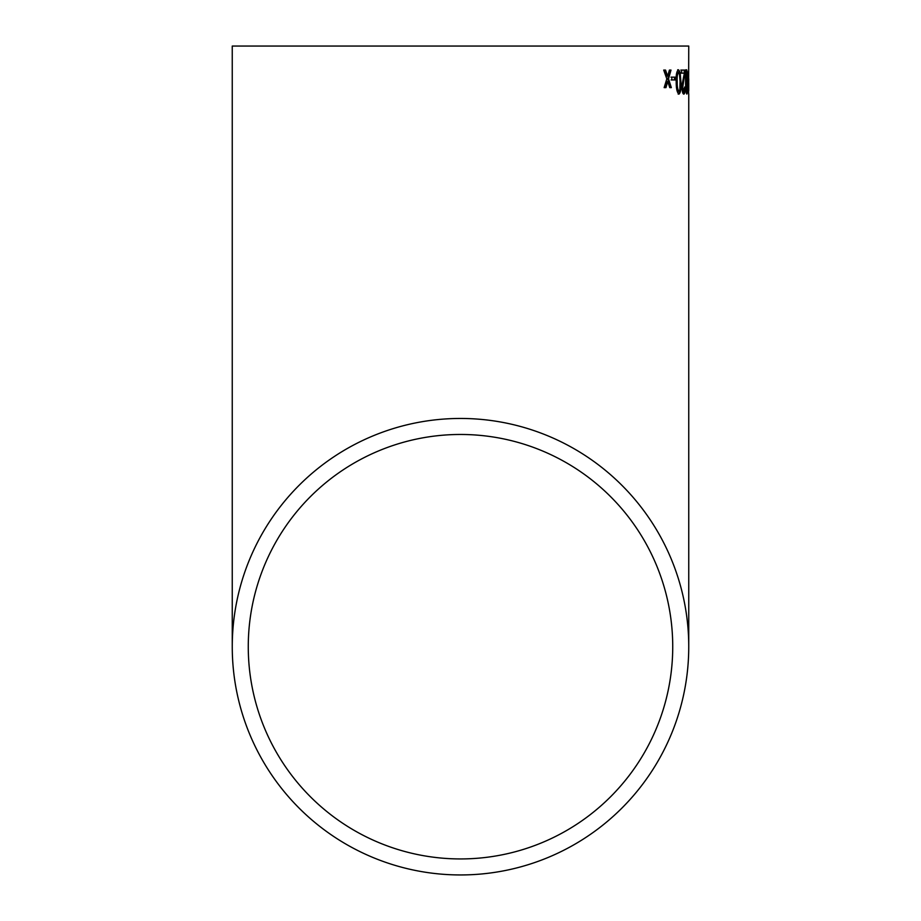 <?xml version="1.0" encoding="UTF-8"?>
<svg xmlns="http://www.w3.org/2000/svg" width="921" height="921" viewBox="0 0 921 921"><rect width="100%" height="100%" fill="white"/><g stroke="black" fill="none" stroke-linecap="round" stroke-linejoin="round"><path stroke-width="1.38" d="M688.747 46.05L232.253 46.05L688.747 46.05L688.609 93.792M688.62 90.719L688.747 78.803M688.747 83.04L688.747 90.719M688.747 93.792L688.747 646.703A228.247 228.247 0 0 0 460.5 418.456A228.247 228.247 0 0 0 232.253 646.703A228.247 228.247 0 0 0 460.5 874.95A228.247 228.247 0 0 0 688.747 646.703M675.277 79.931L675.22 77.157L671.789 77.157L671.858 79.931L675.277 79.931L671.064 79.931M680.112 72.08L678.489 69.766C676.624 71.101 675.853 75.154 676.198 81.923C676.187 88.681 677.119 92.745 678.996 94.103C680.631 92.733 681.275 88.669 680.918 81.923L680.112 72.08L679.318 72.08L680.112 81.923C680.481 88.646 679.836 92.71 678.19 94.103M685.017 72.218L685.063 70.077L681.632 70.077L681.667 73.162L684.338 73.162L681.977 87.472C682.219 91.812 682.818 94.023 683.796 94.103C684.694 94.069 685.155 91.812 685.189 87.322L684.614 87.023L683.762 91.329L682.714 87.437L685.017 72.218L684.222 72.218L684.153 73.162M687.342 72.08L686.675 69.766C685.811 71.193 685.454 75.246 685.604 81.923C685.604 88.577 686.03 92.63 686.87 94.103C687.538 92.653 687.803 88.6 687.642 81.923L687.342 72.08L686.582 72.54M687.883 77.157L687.895 79.931L688.494 79.931L688.482 77.157L687.883 77.157M667.633 76.155L665.549 70.077L663.707 70.077L666.827 78.861L664.145 87.633L665.964 87.633L667.748 81.555L669.774 87.633L671.34 87.633L668.531 78.849L670.995 70.077L669.417 70.077L667.633 76.155L666.839 76.155L664.755 70.077M460.5 858.936A212.233 212.233 0 0 0 672.733 646.703A212.233 212.233 0 0 0 460.5 434.47A212.233 212.233 0 0 0 248.267 646.703A212.233 212.233 0 0 0 460.5 858.936M672.733 46.05L248.267 46.05L672.733 46.05M670.995 70.077L670.2 70.077L667.737 78.849L670.534 87.633L671.34 87.633M668.531 78.849L667.737 78.849M667.748 81.555L666.954 81.555L666.459 83.235L665.169 87.633L665.964 87.633M667.265 83.235L666.459 83.235M688.482 77.157L687.688 77.157M685.869 69.766L686.548 72.08M686.698 91.329L686.444 93.47M686.041 91.329L686.847 91.329L686.099 81.934L686.686 72.54L686.847 91.329M686.686 72.54L685.857 72.552M684.015 79.056L683.209 79.056L682.024 85.043M683.923 75.384L683.209 79.056M682.714 87.437L681.966 87.437M683.762 91.329L682.668 91.179L682.081 89.406M685.189 87.322L684.614 87.322M684.245 90.799L683.394 93.942M681.667 73.162L680.861 73.162M680.826 70.077L681.632 70.077M684.257 70.077L684.222 72.218M677.695 69.766L679.318 72.08M678.535 72.54L677.729 72.54C676.544 74.025 676.106 77.157 676.428 81.934C676.336 86.758 676.9 89.89 678.132 91.329L678.927 91.329C677.695 89.878 677.131 86.747 677.234 81.934C676.912 77.145 677.338 74.014 678.535 72.54C679.698 74.037 680.205 77.168 680.066 81.934L679.836 89.682L678.927 91.329M680.918 81.923L680.112 81.923M677.234 81.934L676.428 81.934M670.995 77.157L671.789 77.157M674.414 77.157L674.483 79.931M667.311 75.2L666.516 75.2M232.253 46.05L232.253 646.703"/></g></svg>
